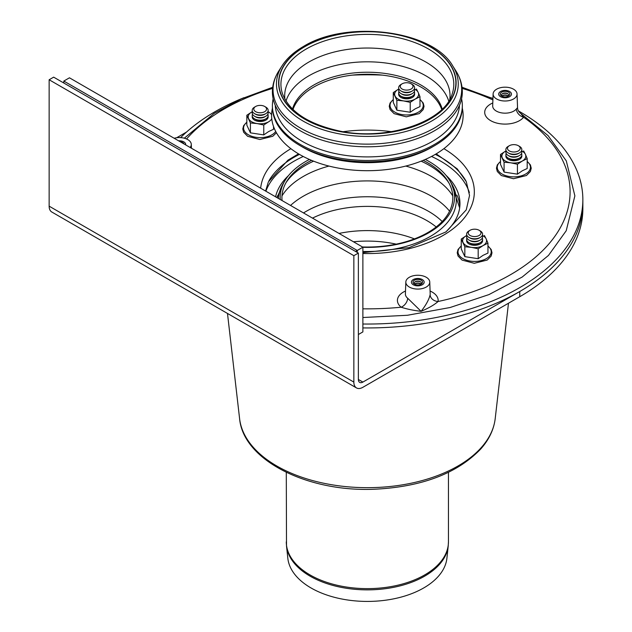 <?xml version="1.0" encoding="UTF-8"?>
<svg xmlns="http://www.w3.org/2000/svg" width="632" height="632" viewBox="0 0 632 632"><rect width="100%" height="100%" fill="white"/><g stroke="black" fill="none" stroke-linecap="round" stroke-linejoin="round"><path stroke-width="0.95" d="M479.119 230.269L480.249 230.917A7.979 4.606 180 0 1 480.249 237.435A7.979 4.606 180 0 1 468.968 237.435L468.968 237.435A7.979 4.606 180 0 1 468.968 230.917L470.097 230.269A6.383 3.689 180 0 1 479.119 230.269A6.383 3.689 180 0 1 479.119 235.483A6.383 3.689 180 0 1 470.097 235.483A6.383 3.689 180 0 1 470.097 230.269M470.097 238.082L468.968 237.435L470.097 238.082A6.383 3.689 180 0 0 479.119 238.082L480.249 237.435M482.263 235.483A7.979 4.606 180 0 1 480.249 240.042A7.979 4.606 180 0 1 468.968 240.042L468.968 240.042A7.979 4.606 180 0 1 466.953 235.483M470.097 240.689L468.968 240.042L470.097 240.689A6.383 3.689 180 0 0 479.119 240.689L480.249 240.042M482.263 238.082A7.979 4.606 180 0 1 480.249 242.648A7.979 4.606 180 0 1 468.968 242.648L468.968 242.648A7.979 4.606 180 0 1 466.953 238.082M470.097 243.296L468.968 242.648L470.097 243.296A6.383 3.689 180 0 0 479.119 243.296L480.249 242.648M518.366 145.715L519.496 146.363A7.979 4.606 180 0 1 519.496 152.881A7.979 4.606 180 0 1 515.917 154.074A7.979 4.606 180 0 1 508.207 152.881A7.979 4.606 180 0 1 508.207 146.363L509.337 145.715A6.383 3.689 180 0 1 518.366 145.715A6.383 3.689 180 0 1 515.507 151.877A6.383 3.689 180 0 1 508.326 150.163A6.383 3.689 180 0 1 509.337 145.715M519.496 152.881L518.366 153.529A6.383 3.689 180 0 1 515.507 154.485A6.383 3.689 180 0 1 509.337 153.529L508.207 152.881M521.503 150.922A7.979 4.606 180 0 1 519.496 155.488A7.979 4.606 180 0 1 515.917 156.681A7.979 4.606 180 0 1 508.207 155.488A7.979 4.606 180 0 1 506.2 150.922M519.496 155.488L518.366 156.136A6.383 3.689 180 0 1 515.507 157.091A6.383 3.689 180 0 1 509.337 156.136L508.207 155.488M521.503 153.529A7.979 4.606 180 0 1 519.496 158.095A7.979 4.606 180 0 1 515.917 159.288A7.979 4.606 180 0 1 508.207 158.095A7.979 4.606 180 0 1 506.2 153.529M519.496 158.095L518.366 158.743A6.383 3.689 180 0 1 515.507 159.699A6.383 3.689 180 0 1 509.337 158.743L508.207 158.095M411.156 83.811L412.285 84.467A7.979 4.606 180 0 1 414.347 88.915A7.979 4.606 180 0 1 412.285 90.984A7.979 4.606 180 0 1 400.996 90.984A7.979 4.606 180 0 1 400.996 84.467L402.126 83.811A6.383 3.689 180 0 1 411.156 83.811A6.383 3.689 180 0 1 412.807 87.374A6.383 3.689 180 0 1 403.445 89.61A6.383 3.689 180 0 1 402.126 83.811M412.285 90.984L411.156 91.632A6.383 3.689 180 0 1 402.126 91.632L400.996 90.984M414.292 89.025A7.979 4.606 180 0 1 414.347 91.522A7.979 4.606 180 0 1 412.285 93.591A7.979 4.606 180 0 1 400.996 93.591A7.979 4.606 180 0 1 398.982 89.025M412.285 93.591L411.156 94.239A6.383 3.689 180 0 1 402.126 94.239L400.996 93.591M414.292 91.632A7.979 4.606 180 0 1 414.347 94.129A7.979 4.606 180 0 1 412.285 96.19A7.979 4.606 180 0 1 400.996 96.19A7.979 4.606 180 0 1 398.982 91.632M412.285 96.19L411.156 96.846A6.383 3.689 180 0 1 402.126 96.846L400.996 96.19M265.827 107.124L264.697 106.468L265.827 107.124A7.979 4.606 180 0 1 265.827 113.641A7.979 4.606 180 0 1 254.546 113.641A7.979 4.606 180 0 1 254.546 107.124L255.668 106.468A6.383 3.689 180 0 1 264.697 106.468L264.697 106.468A6.383 3.689 180 0 1 264.697 111.682A6.383 3.689 180 0 1 255.668 111.682A6.383 3.689 180 0 1 255.668 106.468M265.827 113.641L264.697 114.289A6.383 3.689 180 0 1 255.668 114.289L254.546 113.641M267.842 111.682A7.979 4.606 180 0 1 265.827 116.241A7.979 4.606 180 0 1 254.546 116.241A7.979 4.606 180 0 1 252.531 111.682M265.827 116.241L264.697 116.896A6.383 3.689 180 0 1 255.668 116.896L254.546 116.241M267.842 114.289A7.979 4.606 180 0 1 265.827 118.848A7.979 4.606 180 0 1 254.546 118.848A7.979 4.606 180 0 1 252.531 114.289M265.827 118.848L264.697 119.503A6.383 3.689 180 0 1 255.668 119.503L254.546 118.848M431.514 156.467A103.743 59.898 180 0 1 440.749 161.2A103.743 59.898 180 0 1 469.379 192.57M265.882 191.212A103.743 59.898 180 0 1 303.249 156.483M465.918 180.878A103.743 59.898 0 0 0 440.749 157.289A103.743 59.898 0 0 0 435.314 154.374M299.442 154.39A103.743 59.898 0 0 0 268.877 180.878M518.438 110.932A215.465 124.393 180 0 1 519.749 111.682A215.465 124.393 180 0 1 582.854 199.641A215.465 124.393 180 0 1 362.879 324.011M180.634 137.618A215.465 124.393 180 0 1 243.992 97.676M490.819 97.684A215.465 124.393 180 0 1 492.944 98.553M362.879 327.921A215.465 124.393 0 0 0 582.854 203.551L582.854 199.641M500.497 154.477L505.387 151.253A11.969 6.913 0 0 0 502.29 157.929A11.969 6.913 0 0 0 510.751 162.811L517.426 164.249L517.426 174.155L504.075 172.086L500.497 164.383L500.497 154.477L504.075 162.187L510.751 162.811A11.969 6.913 0 0 0 522.316 161.026L527.199 158.608L525.413 154.35A11.969 6.913 0 0 0 521.542 150.843M517.426 164.249L522.316 161.026A11.969 6.913 0 0 0 525.413 154.35L523.628 150.898M527.199 158.608L527.199 168.507L522.316 170.782L517.426 174.155M504.075 162.187L504.075 172.086M506.153 150.843A11.969 6.913 0 0 0 505.387 151.253M505.948 155.488A7.979 4.606 0 0 0 508.207 159.398A7.979 4.606 0 0 0 519.496 159.398A7.979 4.606 0 0 0 521.748 155.488M461.257 239.03L466.147 235.807A11.969 6.913 0 0 0 463.043 242.483A11.969 6.913 0 0 0 471.512 247.365L478.187 248.803L478.187 258.709L464.836 256.639L461.257 248.937L461.257 239.03L464.836 246.741L471.512 247.365A11.969 6.913 0 0 0 483.069 245.579L487.959 243.162L486.174 238.904A11.969 6.913 0 0 0 482.303 235.396M478.187 248.803L483.069 245.579A11.969 6.913 0 0 0 486.174 238.904L484.381 235.452M487.959 243.162L487.959 253.069L483.069 255.336L478.187 258.709M464.836 246.741L464.836 256.639M466.914 235.396A11.969 6.913 0 0 0 466.147 235.807M466.708 240.042A7.979 4.606 0 0 0 468.968 243.952A7.979 4.606 0 0 0 480.249 243.952A7.979 4.606 0 0 0 482.508 240.042M271.61 114.826A11.969 6.913 0 0 0 267.881 111.603M273.538 126.471L273.538 129.268L268.647 131.543L263.765 134.908L250.414 132.846L246.835 125.136L246.835 115.237L250.414 122.94L250.414 132.846M250.414 122.94L257.09 123.572L263.765 125.01L263.765 134.908M246.835 115.237L251.718 112.006A11.969 6.913 0 0 0 248.621 118.682A11.969 6.913 0 0 0 257.09 123.572A11.969 6.913 0 0 0 268.647 121.786A11.969 6.913 0 0 0 271.768 118.642M252.492 111.603A11.969 6.913 0 0 0 251.718 112.006M252.287 116.241A7.979 4.606 0 0 0 254.546 120.151A7.979 4.606 0 0 0 265.827 120.151A7.979 4.606 0 0 0 268.087 116.241M263.765 125.01L268.647 121.786M393.286 92.58L398.176 89.349A11.969 6.913 0 0 0 395.079 96.025A11.969 6.913 0 0 0 403.54 100.915L410.215 102.352L410.215 112.251L396.864 110.189L393.286 102.479L393.286 92.58L396.864 100.291L403.54 100.915A11.969 6.913 0 0 0 415.106 99.129L419.988 96.712L418.202 92.454A11.969 6.913 0 0 0 414.331 88.946M410.215 102.352L415.106 99.129A11.969 6.913 0 0 0 418.202 92.454L416.409 89.001M419.988 96.712L419.988 106.611L415.106 108.886L410.215 112.251M396.864 100.291L396.864 110.189M398.942 88.946A11.969 6.913 0 0 0 398.176 89.349M398.737 93.591A7.979 4.606 0 0 0 400.996 97.494A7.979 4.606 0 0 0 412.285 97.494A7.979 4.606 0 0 0 414.537 93.591M63.816 83.013L63.816 81.062L69.457 77.807L362.879 247.207L362.879 331.911L358.368 334.518M355.54 251.449L357.238 250.47L63.816 81.062M357.238 252.421L357.238 250.47L362.879 247.207M178.611 140.825A6.383 3.689 180 0 1 185.705 144.483A6.383 3.689 180 0 1 185.666 144.894A6.383 3.689 180 0 0 185.705 144.483L185.705 144.483A6.383 3.689 180 0 0 178.611 140.825M411.63 281.216A6.383 3.689 180 0 1 418.629 278.514A6.383 3.689 180 0 1 424.175 282.164A6.383 3.689 180 0 1 417.792 285.854A6.383 3.689 180 0 1 411.408 282.164A6.383 3.689 180 0 1 411.63 281.216A6.383 3.689 180 0 1 418.629 278.514A6.383 3.689 180 0 1 424.175 282.164A6.383 3.689 180 0 1 417.792 285.854A6.383 3.689 180 0 1 411.408 282.164A6.383 3.689 180 0 1 411.63 281.216M498.917 93.141A6.383 3.689 180 0 1 505.916 90.439A6.383 3.689 180 0 1 511.462 94.089A6.383 3.689 180 0 1 505.079 97.778A6.383 3.689 180 0 1 498.695 94.089A6.383 3.689 180 0 1 498.917 93.141A6.383 3.689 180 0 1 505.916 90.439A6.383 3.689 180 0 1 511.462 94.089A6.383 3.689 180 0 1 505.079 97.778A6.383 3.689 180 0 1 498.695 94.089A6.383 3.689 180 0 1 498.917 93.141M492.786 102.953A20.374 11.763 -0 0 0 492.312 121.502A20.374 11.763 -0 0 0 523.596 117.244A7.979 5.917 38.5 0 1 516.344 109.004A12.403 7.157 180 0 1 496.31 111.074A12.403 7.157 180 0 1 492.683 105.86L492.676 106.058M405.499 291.028A20.374 11.763 -0 0 0 401.17 307.215C406.818 309.08 413.462 310.454 421.094 311.323C428.701 308.092 434.366 304.822 438.079 301.503A202.69 117.023 180 0 0 523.596 117.244L520.894 113.578C518.635 111.88 517.521 109.921 517.545 107.709L516.344 109.004M429.76 282.022A11.969 6.913 180 0 1 417.792 289.077A11.969 6.913 180 0 1 405.823 282.022A11.969 6.913 180 0 1 414.695 275.489A11.969 6.913 180 0 1 429.76 282.022L430.187 293.935A12.403 7.157 180 0 1 430.139 294.749A7.979 6.486 -170.8 0 0 438.079 301.503A20.374 11.763 -0 0 0 430.084 291.028M362.879 308.819A202.69 117.023 180 0 0 401.17 307.215A7.979 5.317 129.2 0 0 407.672 298.225A12.403 7.157 180 0 1 405.396 293.935L405.389 294.133M430.139 294.749C428.994 299.592 425.984 305.114 421.094 311.323L407.672 298.225M496.618 98.979A11.969 6.913 180 0 1 493.11 93.947A11.969 6.913 180 0 1 505.079 87.177A11.969 6.913 180 0 1 517.047 93.947A11.969 6.913 180 0 1 509.779 100.449A11.969 6.913 180 0 1 496.618 98.979M174.155 138.25A11.969 6.913 180 0 1 191.283 144.341A11.969 6.913 180 0 1 190.88 146.276A11.969 6.913 180 0 1 190.121 147.469M502.179 96.293A3.595 2.07 180 0 1 502.543 93.599A3.595 2.07 180 0 1 507.622 93.599L507.622 93.599A3.595 2.07 180 0 1 507.978 96.293M508.468 92.138A4.787 2.765 180 0 1 508.468 96.048A4.787 2.765 180 0 1 501.697 96.048A4.787 2.765 180 0 1 501.697 92.138A4.787 2.765 180 0 1 508.468 92.138M502.179 93.844A4.787 2.765 180 0 1 507.978 93.844M501.911 96.048A3.595 2.07 180 0 1 502.543 95.558A3.595 2.07 180 0 1 507.622 95.558L507.622 95.558A3.595 2.07 180 0 1 508.247 96.048M502.179 95.803A4.787 2.765 180 0 1 507.978 95.803M180.262 141.773A4.787 2.765 180 0 1 182.703 142.532A4.787 2.765 180 0 1 184.015 143.946M414.892 284.368A3.595 2.07 180 0 1 415.256 281.682A3.595 2.07 180 0 1 420.335 281.682L420.335 281.682A3.595 2.07 180 0 1 420.691 284.368M421.181 280.213A4.787 2.765 180 0 1 421.181 284.123A4.787 2.765 180 0 1 414.41 284.123A4.787 2.765 180 0 1 414.41 280.213A4.787 2.765 180 0 1 421.181 280.213M414.892 281.919A4.787 2.765 180 0 1 420.691 281.919M414.624 284.123A3.595 2.07 180 0 1 415.256 283.634A3.595 2.07 180 0 1 420.335 283.634L420.335 283.634A3.595 2.07 180 0 1 420.959 284.123M414.892 283.879A4.787 2.765 180 0 1 420.691 283.879M277.669 195.62A92.572 53.444 0 0 0 276.887 197.563M459.851 206.158A92.572 53.444 0 0 0 456.865 195.059M445.994 175.325A92.572 53.444 180 0 1 459.962 203.551A92.572 53.444 180 0 1 445.599 232.149M275.568 196.805A92.572 53.444 180 0 1 288.516 175.585M519.749 291.518A215.465 124.393 0 0 0 582.854 203.551L582.854 208.765A215.465 124.393 180 0 1 519.749 296.724L519.749 291.518L362.879 382.084A6.383 3.689 -60 0 1 359.687 382.4A6.383 3.689 -60 0 1 358.368 379.477L358.368 253.077L53.657 77.151L49.146 79.758L49.146 206.166A12.766 7.371 120 0 0 51.785 212.004L356.495 387.93A12.766 7.371 120 0 0 362.879 387.298L519.749 296.724M186.487 132.08L176.676 137.744M358.368 253.077L353.849 255.683L353.849 382.084A12.766 7.371 120 0 0 356.495 387.93M353.849 255.683L49.146 79.758M286.509 545.985L287.829 558.269A79.687 46.01 0 0 0 311.015 587.95A79.687 46.01 0 0 0 395.569 598.449A79.687 46.01 0 0 0 446.903 558.269L448.214 545.985A81.007 46.768 0 0 1 424.649 576.163A81.007 46.768 0 0 1 310.083 576.163A81.007 46.768 0 0 1 286.509 545.985L286.288 472.325M282.062 200.549A85.446 49.328 180 0 1 286.699 181.455A85.446 49.328 180 0 1 311.576 160.354M423.156 160.354A85.446 49.328 180 0 1 448.033 181.455A85.446 49.328 180 0 1 362.46 246.97M280.292 199.53A87.177 50.331 180 0 1 285.064 180.46A87.177 50.331 180 0 1 309.435 159.446M425.289 159.446A87.177 50.331 180 0 1 449.668 180.46A87.177 50.331 180 0 1 362.879 247.325M304.766 46.705A88.527 51.113 180 0 1 452.875 69.615A88.527 51.113 180 0 1 344.456 132.207A88.527 51.113 180 0 1 304.766 46.705M284.906 99.208A82.674 47.732 180 0 1 284.692 95.764A82.674 47.732 180 0 1 367.366 48.032A82.674 47.732 180 0 1 450.039 95.764A82.674 47.732 180 0 1 449.818 99.208M442.21 109.036A75.808 43.766 0 0 0 390.695 74.355A75.808 43.766 0 0 0 313.756 85.051A75.808 43.766 0 0 0 292.521 109.036M441.721 109.51A75.808 43.766 0 0 0 367.366 74.26A75.808 43.766 0 0 0 293.003 109.51M459.496 105.252A92.169 53.214 180 0 1 401.383 153.149A92.169 53.214 180 0 1 302.191 141.315A92.169 53.214 180 0 1 275.236 105.252M461.581 98.805A94.966 54.826 180 0 1 462.324 105.647A94.966 54.826 180 0 1 403.706 156.302A94.966 54.826 180 0 1 300.216 144.412A94.966 54.826 180 0 1 272.4 105.647A94.966 54.826 180 0 1 273.142 98.805M462.324 105.647L462.324 106.95A94.966 54.826 180 0 1 434.508 145.715A94.966 54.826 180 0 1 300.216 145.715L300.216 145.715A94.966 54.826 180 0 1 272.4 106.95L272.4 105.647M302.902 147.272L300.216 145.715L302.902 147.272A91.158 52.63 180 0 0 431.822 147.272L434.508 145.715M462.3 108.191A95.764 55.284 180 0 1 409.726 164.999A95.764 55.284 180 0 1 299.647 154.516A95.764 55.284 180 0 1 272.424 108.191M455.956 70.997C460.151 77.618 462.276 84.609 462.324 91.964A94.966 54.826 180 0 1 367.366 146.79A94.966 54.826 180 0 1 272.4 91.964C272.447 84.609 274.572 77.618 278.775 70.997A94.318 54.455 180 0 0 300.666 128.193A94.318 54.455 180 0 0 418.092 135.596A94.318 54.455 180 0 0 455.956 70.997L452.741 65.925A90.905 52.488 180 0 1 416.259 128.185A90.905 52.488 180 0 1 303.084 121.052A90.905 52.488 180 0 1 281.983 65.925C286.754 58.468 293.904 51.99 303.407 46.492C346.755 19.458 432.73 30.186 452.741 65.925M500.497 161.571A16.606 9.591 0 0 0 503.009 174.535A16.606 9.591 0 0 0 525.595 174.053A16.606 9.591 0 0 0 527.199 161.571M461.257 246.125A16.606 9.591 0 0 0 463.769 259.088A16.606 9.591 0 0 0 486.356 258.607A16.606 9.591 0 0 0 487.959 246.125M246.835 122.324A16.606 9.591 0 0 0 249.34 135.295A16.606 9.591 0 0 0 271.926 134.814A16.606 9.591 0 0 0 275.71 131.44M393.286 99.674A16.606 9.591 0 0 0 395.798 112.638A16.606 9.591 0 0 0 418.384 112.156A16.606 9.591 0 0 0 419.988 99.674M462.142 88.377A202.69 117.023 180 0 1 492.897 99.927M186.551 138.977A202.69 117.023 180 0 1 272.574 88.393M352.348 75.121A202.69 117.023 180 0 1 382.344 75.121M443.869 148.67A106.934 61.739 180 0 1 465.057 216.974A106.934 61.739 180 0 1 362.879 253.511M260.653 188.186A106.934 61.739 180 0 1 290.886 148.694M343.279 131.677A106.934 61.739 180 0 1 391.477 131.677M353.849 382.084L49.146 206.166M362.879 382.084L358.368 379.477M448.214 545.985L448.444 541.822A81.078 46.808 180 0 1 424.696 574.923A81.078 46.808 180 0 1 310.036 574.923A81.078 46.808 180 0 1 286.288 541.822M290.546 205.447A90.653 52.338 180 0 1 303.265 196.236A90.653 52.338 180 0 1 449.565 211.175M281.975 195.904A90.653 52.338 180 0 1 303.265 176.478A90.653 52.338 180 0 1 328.98 166.066M405.752 166.066A90.653 52.338 180 0 1 452.749 195.904M285.901 182.83A87.216 50.355 180 0 1 305.698 165.213A87.216 50.355 180 0 1 313.598 161.168M421.125 161.168A87.216 50.355 180 0 1 448.823 182.83M449.668 180.46L451.335 183.225A88.946 51.358 180 0 1 362.879 251.441M278.459 198.472A88.946 51.358 180 0 1 283.389 183.225L277.045 197.658M353.47 241.78A81.275 46.926 180 0 1 396.24 244.15M339.013 233.437A84.269 48.648 180 0 1 414.426 238.888M312.492 218.119A84.269 48.648 180 0 1 436.175 226.959M303.526 212.945A86.687 50.047 180 0 1 306.07 211.412A86.687 50.047 180 0 1 442.195 221.532M306.243 48.996A86.442 49.904 180 0 1 407.893 40.203A86.442 49.904 180 0 1 452.236 93.734C444.825 121.684 386.626 141.544 338.807 130.864C308.147 123.935 289.377 111.564 282.488 93.734A86.442 49.904 180 0 1 306.243 48.996M286.004 101.065A82.674 47.732 180 0 1 308.906 75.793A82.674 47.732 180 0 1 392.061 63.998A82.674 47.732 180 0 1 448.72 101.065M304.608 46.61A88.749 51.239 180 0 1 453.089 69.575A88.749 51.239 180 0 1 344.393 132.333A88.749 51.239 180 0 1 304.608 46.61M508.483 303.234L495.204 418.629A128.091 73.952 180 0 1 412.459 482.943A128.091 73.952 180 0 1 276.824 466.013A128.091 73.952 180 0 1 239.591 418.629L227.488 313.448M500.497 161.381L497.297 164.912L496.452 168.199L497.297 171.477L501.318 175.554L513.524 178.738L526.464 175.506L530.382 171.517L531.243 168.223L530.422 164.944L527.199 161.381M461.257 245.935L458.05 249.466L457.213 252.753L458.058 256.031L462.079 260.108L474.277 263.291L487.217 260.06L491.143 256.071L492.004 252.776L491.183 249.498L487.959 245.935M246.835 122.134L243.628 125.665L242.791 128.96L243.628 132.238L247.657 136.315L259.855 139.498L272.795 136.259L276.437 132.76M393.286 99.485L390.086 103.008L389.241 106.302L390.086 109.581L394.107 113.657L406.313 116.841L419.253 113.61L423.171 109.613L424.033 106.326L423.211 103.048L419.988 99.485M462.016 87.24L492.944 98.616M520.894 113.578L548.07 135.619L566.304 160.899L574.875 195.857L566.217 230.743L548.473 255.431L522.182 277.045L488.955 294.591L450.103 307.515L407.427 315.273L362.879 317.517M184.315 138.203L214.035 113.491L241.369 98.829L272.708 87.263M405.823 282.022L405.396 293.935M493.11 93.947L492.683 105.86M517.047 93.947L517.545 107.709M191.283 144.341L191.425 148.22M436.222 153.837L457.213 168.855L466.305 181.692L469.537 195.486L466.274 209.84L445.955 231.912L409.141 247.641L362.879 252.626M265.606 191.054L268.355 181.984L287.947 160.173L298.533 153.86M448.444 541.822L448.444 472.357M285.064 180.46L283.389 183.225M459.654 207.912L451.335 183.225M281.983 65.925L278.775 70.997M495.204 418.629C493.868 429.515 489.042 439.643 480.723 449.012C457.126 473.494 421.757 486.901 374.626 489.223C307.65 492.241 243.225 460.365 239.591 418.629"/></g></svg>

